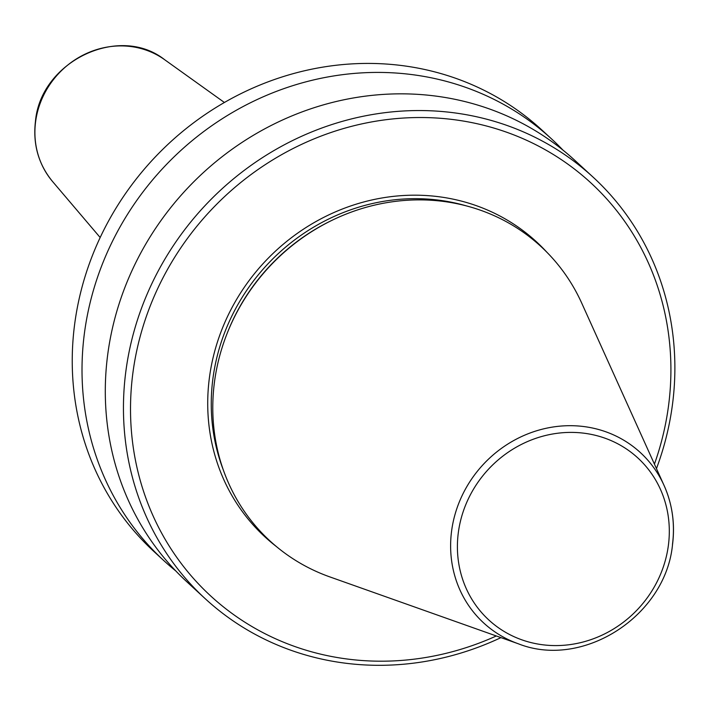 <?xml version="1.0" encoding="UTF-8"?>
<svg xmlns="http://www.w3.org/2000/svg" width="709" height="709" viewBox="0 0 709 709"><rect width="100%" height="100%" fill="white"/><g stroke="black" fill="none" stroke-linecap="round" stroke-linejoin="round"><path stroke-width="1.06" d="M672.46 544.503A115.735 107.608 132.6 0 0 664.049 485.417L581.734 303.151A200.071 186.015 132.6 0 0 332.84 219.905A200.071 186.015 132.6 0 0 226.206 335.809A200.071 186.015 132.6 0 0 214.472 382A200.071 186.015 132.6 0 0 329.862 576.913L518.35 643.79C582.86 669.411 665.654 616.05 672.513 544.716C675.163 523.809 672.336 504.046 664.049 485.417A115.735 107.608 132.6 0 0 546.435 428.218A115.735 107.608 132.6 0 0 451.598 531.032A115.735 107.608 132.6 0 0 518.35 643.79M332.84 219.905L331.909 220.357A197.634 183.755 132.6 0 0 226.579 334.852L226.206 335.809M654.434 464.12A280.702 260.983 132.6 0 0 668.543 405.69A280.702 260.983 132.6 0 0 436.443 118.013A280.702 260.983 132.6 0 0 132.884 373.031A280.702 260.983 132.6 0 0 496.318 635.973M656.463 468.605A286.427 266.309 132.6 0 0 672.46 404.591A286.427 266.309 132.6 0 0 593.087 177.144A286.427 266.309 132.6 0 0 310.072 132.61A286.427 266.309 132.6 0 0 125.865 371.268A286.427 266.309 132.6 0 0 205.238 598.715A286.427 266.309 132.6 0 0 500.962 637.621M593.087 177.144L574.937 160.438A286.427 266.309 132.6 0 0 291.913 115.904A286.427 266.309 132.6 0 0 107.715 354.562A286.427 266.309 132.6 0 0 187.079 582.009L205.238 598.715M562.955 150.095A286.427 266.309 132.6 0 0 551.655 139.017A286.427 266.309 132.6 0 0 268.631 94.483A286.427 266.309 132.6 0 0 84.433 333.141A286.427 266.309 132.6 0 0 163.797 560.597A286.427 266.309 132.6 0 0 175.779 570.931M551.655 139.017L541.88 130.022A286.427 266.309 132.6 0 0 258.856 85.488A286.427 266.309 132.6 0 0 74.658 324.146A286.427 266.309 132.6 0 0 154.021 551.602L163.797 560.597M52.572 181.531C38.49 164.364 32.782 144.308 35.45 121.381C40.608 61.399 119.05 23.672 164.648 59.707A83.308 77.458 132.6 0 0 84.903 54.23A83.308 77.458 132.6 0 0 35.601 121.735A83.308 77.458 132.6 0 0 52.572 181.531L100.173 237.524M668.383 545.389A110.072 102.344 132.6 0 0 577.365 432.587A110.072 102.344 132.6 0 0 458.333 532.583A110.072 102.344 132.6 0 0 549.351 645.394A110.072 102.344 132.6 0 0 668.383 545.389M466.593 205.956A197.634 183.755 132.6 0 0 212.922 378.571A197.634 183.755 132.6 0 0 223.432 470.262M547.011 252.377A200.496 186.423 132.6 0 0 345.717 207.737A200.496 186.423 132.6 0 0 209.412 377.693A200.496 186.423 132.6 0 0 276.386 546.542M164.648 59.707L224.407 102.486"/></g></svg>
